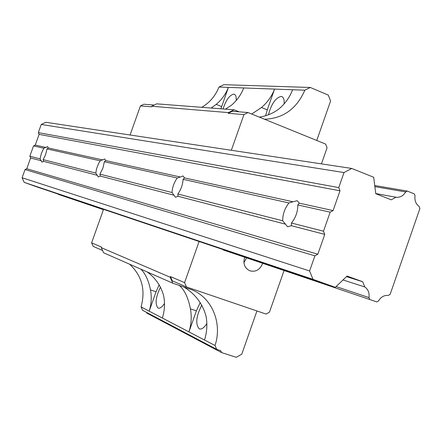 <?xml version="1.0" encoding="UTF-8"?>
<svg xmlns="http://www.w3.org/2000/svg" width="442" height="442" viewBox="0 0 442 442"><rect width="100%" height="100%" fill="white"/><g stroke="black" fill="none" stroke-linecap="round" stroke-linejoin="round"><path stroke-width="0.66" d="M236.172 100.566C236.442 97.08 235.846 94.986 234.37 94.279L233.691 94.129C229.558 95.107 226.006 100.047 223.039 108.947M172.767 283.178L170.181 277.239L101.317 247.658L103.61 252.791L172.767 283.178L192.126 289.88C212.215 298.018 222.453 323.345 215.039 345.495L188.955 331.914L196.386 310.842L200.215 302.56M179.264 285.388C184.502 289.841 188.22 297.665 190.425 308.853C191.839 316.538 191.347 324.218 188.949 331.892L162.363 318.036C164.645 310.759 165.098 303.477 163.728 296.184C161.153 286.151 155.634 278.062 147.164 271.924M160.457 287.096C155.661 297.063 154.844 304.035 158.004 308.008L158.28 308.124C160.103 308.571 162.175 307.013 164.501 303.45M162.363 318.036L149.181 311.174L156.054 291.77L159.148 284.808M140.86 269.156C145.346 273.482 148.556 280.394 150.484 289.897C151.827 296.996 151.391 304.079 149.175 311.157L141.07 306.93L142.556 310.284L216.707 349.357L220.74 350.661L221.564 352.572L146.855 313.113L146.529 312.378M220.906 108.782L228.409 87.394C225.718 94.185 221.657 99.842 216.221 104.356L211.193 108.036M265.614 115.71L267.266 109.865L274.576 89.091C271.675 96.455 267.311 102.594 261.476 107.494L251.725 114.042M246.564 257.951L243.912 262.675M244.697 257.316L244.514 257.802C242.951 263.979 244.763 268.322 249.94 270.841C255.553 272.167 259.675 269.94 262.31 264.156L262.559 263.344M284.118 103.898C284.416 99.909 283.676 97.489 281.897 96.627L281.013 96.433C275.504 97.936 271.316 104.047 268.46 114.765M201.828 305.146C196.154 316.063 195.253 323.942 199.132 328.782L199.491 328.931C201.723 329.478 204.171 327.699 206.845 323.594M228.409 87.394L218.994 87.046C215.425 95.92 209.679 102.677 201.767 107.312M221.564 352.572L236.243 357.307L241.763 354.191L256.935 310.964M215.039 345.495L216.707 349.357M103.555 209.342L91.61 242.829L93.212 246.398L102.572 250.47M228.426 87.383L243.73 87.958C240.967 94.942 236.802 100.754 231.232 105.395L225.481 109.135M130.064 134.998L140.44 105.903L143.893 104.229L154.17 105.052M170.181 277.239L170.424 276.559L172.258 280.78L186.458 286.957L266.056 314.069L269.46 312.174L284.035 270.592M321.433 163.877L327.08 147.761L325.638 144.086L248.061 112.55L243.94 114.611L228.194 113.285L232.216 111.285L248.061 112.55M129.633 264.222C141.899 275.626 145.711 289.858 141.07 306.93M259.344 117.136C266.846 115.997 273.46 113.196 279.184 108.721C285.167 103.666 289.648 97.345 292.632 89.754L274.598 89.08M316.748 140.473L330.577 101.041L328.273 95.091L310.284 87.466L304.836 90.201L292.632 89.754M310.284 87.466L223.807 84.693L218.994 87.046M274.576 89.091L243.73 87.958M101.317 247.658L101.527 247.072L91.61 242.829M186.458 286.957L184.579 282.62L170.424 276.559M184.579 282.62L199.11 241.498M223.177 249.94L376.86 301.908L223.177 249.94L223.011 249.542M204.513 340.008C206.989 332.097 207.502 324.185 206.055 316.273C202.574 303.505 195.082 293.698 183.574 286.858M140.44 105.903L151.484 106.831L151.694 106.251L156.656 103.842L234.089 109.798L228.431 112.611L151.694 106.251M304.836 90.201C296.731 108.754 283.305 118.439 264.559 119.257M239.111 111.832L234.089 109.798M228.431 112.611L228.194 113.285M231.337 150.28L243.94 114.611M40.056 158.844L41.962 162.137L43.509 161.33L43.15 159.634L45.664 154.424L46.996 148.926L48.311 147.965L47.592 146.611L43.869 148.23L43.487 148.832L41.382 153.396L40.056 158.844L29.829 156.236L30.62 157.982L26.758 168.728L25.039 169.568L22.1 177.739L309.599 270.963L314.886 255.846L25.039 169.568M105.765 160.601L104.726 158.987L100.174 160.805L98.373 163.949L96.594 168.684L95.787 173.076L98.306 176.966L100.24 176.065L99.931 174.131L102.931 168.12L104.356 161.739L105.765 160.601L180.38 177.01L177.198 178.004C174.054 182.507 172.336 187.353 172.037 192.541L99.931 174.131M172.037 192.541L175.441 197.259L178.049 196.276L177.861 194.027C181.06 189.469 182.795 184.568 183.071 179.319L184.552 177.927L292.996 201.773L288.946 202.961C284.725 208.392 282.642 214.337 282.687 220.79L177.861 194.027M180.38 177.01L182.999 175.944L184.552 177.927M282.687 220.79L287.598 226.768L291.372 225.707L291.449 223.028C295.77 217.525 297.886 211.491 297.792 204.939L299.284 203.16L297.184 200.718L292.996 201.773M288.946 202.961L183.071 179.319M374.728 185.518L407.281 191.066L405.684 191.938C403.297 195.905 400.054 197.673 395.966 197.231L391.209 199.817L375.766 193.701L373.683 177.259L351.755 168.452L45.813 122.279L41.25 124.456L38.321 132.611L39.111 134.362L35.255 145.098L33.537 145.921L29.829 156.236M343.003 279.952L364.761 286.946L362.705 281.742L347.064 276.062L335.301 287.333L37.57 187.137L24.216 182.38L22.1 177.739M103.472 209.58L58.327 194.358L103.439 209.663M58.327 194.358L58.206 194.077M405.684 191.938L374.871 186.635M351.755 168.452L344.009 172.557L41.25 124.456M314.886 255.846L317.826 254.233L324.765 234.382L323.5 231.21L291.449 223.028M324.765 234.382L291.372 225.707M177.198 178.004L104.356 161.739M41.316 160.761L30.62 157.982M364.761 286.946C368.175 289.361 369.578 292.902 368.965 297.577L336.097 286.571M38.321 132.611L338.749 187.596L340.003 190.789L39.111 134.362M338.749 187.596L344.009 172.557M362.705 281.742L346.467 276.631M340.003 190.789L333.08 210.591L299.284 203.16M46.084 147.479L35.255 145.098M102.787 159.949L48.311 147.965M376.86 301.908L378.474 300.991C380.877 296.974 384.126 295.123 388.214 295.433L390.142 294.333L419.9 208.558L419.093 206.431C415.778 203.939 414.425 200.359 415.038 195.69L414.364 193.911L407.281 191.066M335.301 287.333L313.002 279.344L24.216 182.38M313.002 279.344L309.599 270.963M323.5 231.21L330.157 212.166L297.792 204.939M395.966 197.231L375.744 193.552M317.826 254.233L26.758 168.728M43.869 148.23L33.537 145.921M369.661 299.328L368.965 297.577M100.174 160.805L46.996 148.926M330.157 212.166L333.08 210.591M95.787 173.076L43.15 159.634M97.306 175.303L43.509 161.33M173.927 195.204L100.24 176.065M285.162 224.094L178.049 196.276M196.386 310.842L190.425 308.853M156.054 291.77L150.484 289.897M221.641 106.55L216.221 104.356M267.266 109.865L261.476 107.494"/></g></svg>
